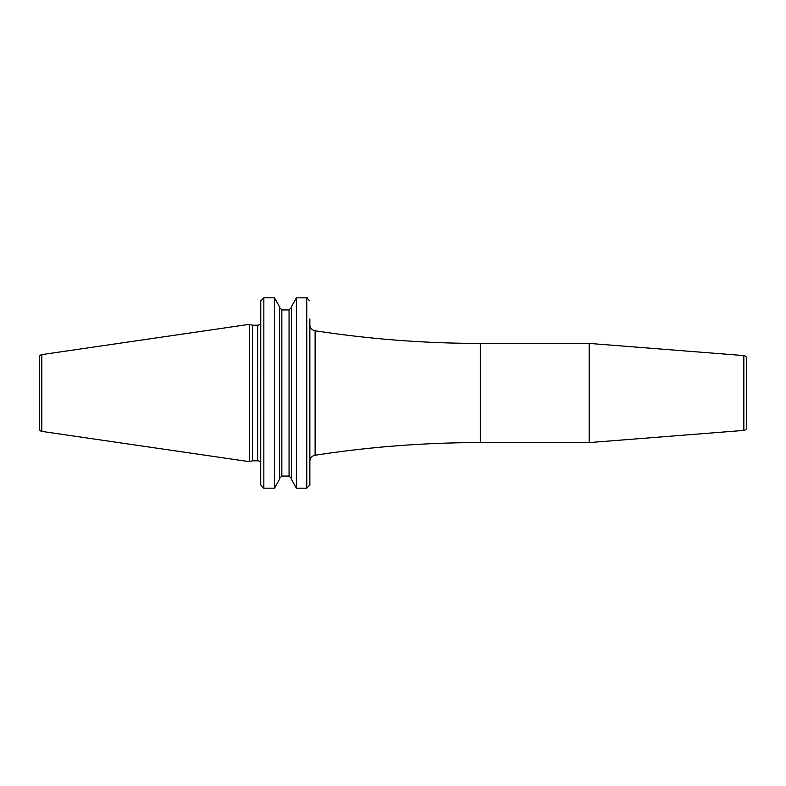 <?xml version="1.0" encoding="UTF-8"?>
<svg xmlns="http://www.w3.org/2000/svg" width="786" height="786" viewBox="0 0 786 786"><rect width="100%" height="100%" fill="white"/><g stroke="black" fill="none" stroke-linecap="round" stroke-linejoin="round"><path stroke-width="1.18" d="M39.3 357.512L39.3 428.488A2.948 2.948 0 0 0 41.815 431.396L249.309 461.657L249.309 324.343L41.815 354.604A2.948 2.948 0 0 0 39.3 357.512M263.801 297.815L260.736 301.028L260.736 463.897L260.569 323.115A3.095 3.095 0 0 1 257.641 325.208L252.532 325.208L252.532 460.793L249.309 461.657M252.532 325.208L249.309 324.343M260.736 463.897A3.095 3.095 0 0 0 257.641 460.793L252.532 460.793M260.736 485.021L260.775 300.517M279.531 306.825L274.52 297.815L279.531 306.825L279.531 479.175L274.52 488.185L279.531 479.175M281.85 309.93L279.531 307.503L281.85 309.93L289.061 309.93L291.38 307.503L289.061 309.93L289.061 476.07L291.38 478.497L289.061 476.07L281.85 476.07L279.531 478.497L281.85 476.07L281.85 309.93L289.061 309.93M309.861 300.979L306.766 297.815L306.766 488.185L296.391 488.185L291.38 479.175L296.391 488.185L296.391 297.815L291.38 306.825L296.391 297.815L307.257 297.855M306.766 488.185L309.861 484.972L309.861 318.929M260.736 469.517L260.736 484.972L263.841 488.185L274.52 488.185L274.52 297.815L263.841 297.815L263.841 488.185L263.339 488.145M309.861 323.115L309.861 449.867M309.861 469.517L309.861 470.018M309.822 485.483L309.861 474.204M291.38 306.825L291.38 479.175M309.861 461.372A6.2 6.2 0 0 1 315.117 455.241A1084.729 1084.729 0 0 1 480.325 442.587L589.186 442.587L589.186 343.413L480.325 343.413A1084.729 1084.729 0 0 1 315.117 330.759L315.117 455.241M309.861 324.628A6.2 6.2 0 0 0 315.117 330.759M589.186 442.587L743.841 430.414L743.841 355.586L589.186 343.413M743.841 430.414A3.095 3.095 180 0 0 746.7 427.329L746.7 358.671A3.095 3.095 0 0 0 743.841 355.586M746.7 377.506L746.7 408.494L746.7 377.506M41.815 354.604L41.815 431.396M257.641 325.208L257.641 460.793M480.325 343.413L480.325 442.587"/></g></svg>
